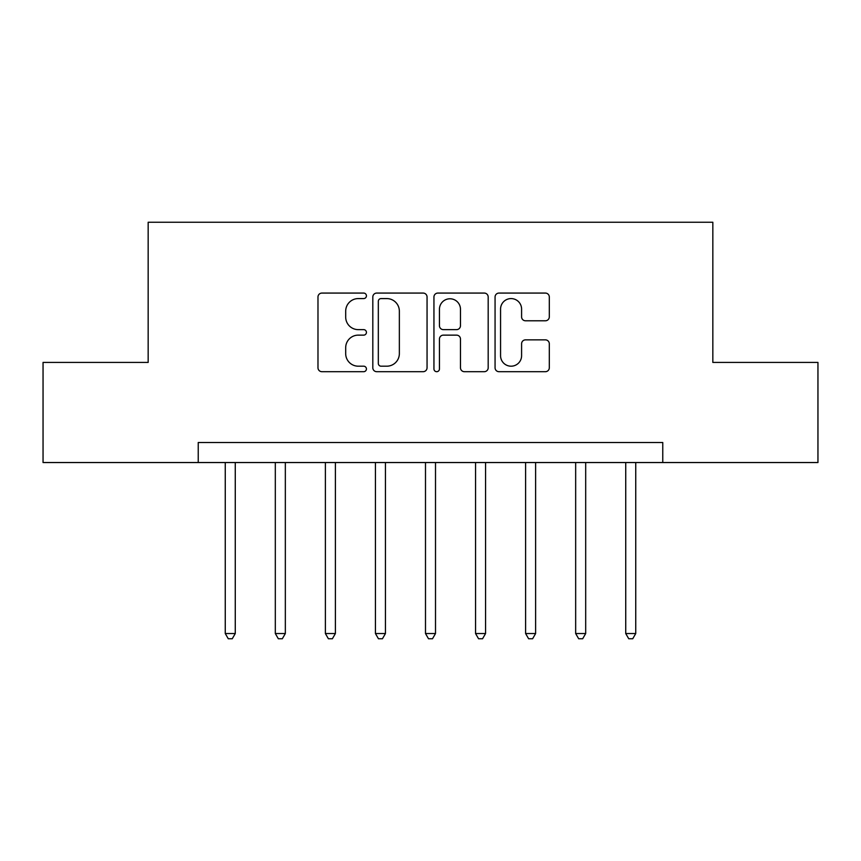 <?xml version="1.0" encoding="UTF-8"?>
<svg xmlns="http://www.w3.org/2000/svg" width="861" height="861" viewBox="0 0 861 861"><rect width="100%" height="100%" fill="white"/><g stroke="black" fill="none" stroke-linecap="round" stroke-linejoin="round"><path stroke-width="1.29" d="M366.431 295.829A2.755 2.755 0 0 0 363.676 293.074L321.906 293.074A3.928 3.928 0 0 0 317.978 297.013L317.978 367.765A3.928 3.928 0 0 0 321.906 371.694L363.676 371.694A2.755 2.755 0 0 0 366.431 368.938A2.755 2.755 0 0 0 363.676 366.194L358.273 366.194A12.581 12.581 0 0 1 345.691 353.613L345.691 347.715A12.581 12.581 0 0 1 358.273 335.133L363.676 335.133A2.755 2.755 0 0 0 366.431 332.389A2.755 2.755 0 0 0 363.676 329.634L358.273 329.634A12.581 12.581 0 0 1 345.691 317.052L345.691 311.155A12.581 12.581 0 0 1 358.273 298.584L363.676 298.584A2.755 2.755 0 0 0 366.431 295.829M545.379 320.787A3.928 3.928 0 0 0 549.307 316.859L549.307 297.013A3.928 3.928 0 0 0 545.379 293.074L498.993 293.074A3.928 3.928 0 0 0 495.064 297.013L495.064 367.765A3.928 3.928 0 0 0 498.993 371.694L545.379 371.694A3.928 3.928 0 0 0 549.307 367.765L549.307 343.787A3.928 3.928 0 0 0 545.379 339.858L525.533 339.858A3.928 3.928 0 0 0 521.594 343.787L521.594 355.679A10.515 10.515 0 0 1 511.079 366.194A10.515 10.515 0 0 1 500.564 355.679L500.564 309.099A10.515 10.515 0 0 1 511.079 298.584A10.515 10.515 0 0 1 521.594 309.099L521.594 316.859A3.928 3.928 0 0 0 525.533 320.787L545.379 320.787M198.234 462.54L43.05 462.54L43.05 362.416L148.167 362.416L148.167 222.256L712.833 222.256L712.833 362.416L817.95 362.416L817.95 462.54L662.766 462.54L662.766 442.511L198.234 442.511L198.234 462.54L662.766 462.54M427.056 297.013A3.928 3.928 0 0 0 423.128 293.074L376.741 293.074A3.928 3.928 0 0 0 372.813 297.013L372.813 367.765A3.928 3.928 0 0 0 376.741 371.694L423.128 371.694A3.928 3.928 0 0 0 427.056 367.765L427.056 297.013M437.872 293.074L484.259 293.074A3.928 3.928 0 0 1 488.187 297.013L488.187 367.765A3.928 3.928 0 0 1 484.259 371.694L464.402 371.694A3.928 3.928 0 0 1 460.474 367.765L460.474 339.073A3.928 3.928 0 0 0 456.545 335.133L443.372 335.133A3.928 3.928 0 0 0 439.444 339.073L439.444 368.938A2.755 2.755 0 0 1 436.688 371.694A2.755 2.755 0 0 1 433.944 368.938L433.944 297.013A3.928 3.928 0 0 1 437.872 293.074M381.068 298.584A2.755 2.755 0 0 0 378.323 301.328L378.323 363.439A2.755 2.755 0 0 0 381.068 366.194L386.772 366.194A12.581 12.581 0 0 0 399.353 353.613L399.353 311.155A12.581 12.581 0 0 0 386.772 298.584L381.068 298.584M460.474 309.293A10.515 10.515 0 0 0 449.959 298.778A10.515 10.515 0 0 0 439.444 309.293L439.444 325.706A3.928 3.928 0 0 0 443.372 329.634L456.545 329.634A3.928 3.928 0 0 0 460.474 325.706L460.474 309.293M225.259 462.54L225.259 633.535L235.268 633.535L235.268 462.54M235.268 633.535L232.266 638.744L228.262 638.744L225.259 633.535M275.316 462.54L275.316 633.535L285.335 633.535L285.335 462.54M285.335 633.535L282.333 638.744L278.318 638.744L275.316 633.535M325.383 462.54L325.383 633.535L335.392 633.535L335.392 462.54M335.392 633.535L332.389 638.744L328.385 638.744L325.383 633.535M375.439 462.54L375.439 633.535L385.448 633.535L385.448 462.54M385.448 633.535L382.445 638.744L378.442 638.744L375.439 633.535M425.495 462.54L425.495 633.535L435.505 633.535L435.505 462.54M435.505 633.535L432.502 638.744L428.498 638.744L425.495 633.535M475.552 462.54L475.552 633.535L485.561 633.535L485.561 462.54M485.561 633.535L482.558 638.744L478.555 638.744L475.552 633.535M525.608 462.54L525.608 633.535L535.617 633.535L535.617 462.54M535.617 633.535L532.615 638.744L528.611 638.744L525.608 633.535M575.665 462.54L575.665 633.535L585.684 633.535L585.684 462.54M585.684 633.535L582.682 638.744L578.667 638.744L575.665 633.535M625.732 462.54L625.732 633.535L635.741 633.535L635.741 462.54M635.741 633.535L632.738 638.744L628.734 638.744L625.732 633.535"/></g></svg>
